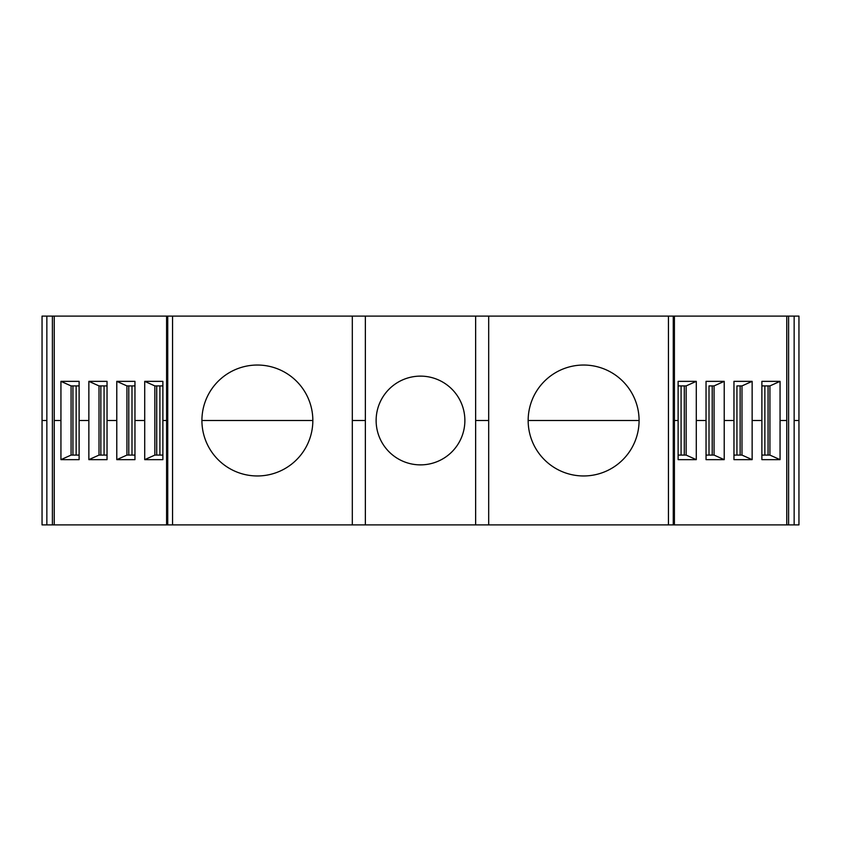 <?xml version="1.0" encoding="UTF-8"?>
<svg xmlns="http://www.w3.org/2000/svg" width="841" height="841" viewBox="0 0 841 841"><rect width="100%" height="100%" fill="white"/><g stroke="black" fill="none" stroke-linecap="round" stroke-linejoin="round"><path stroke-width="1.26" d="M668.448 524.9L172.552 524.9L172.552 316.1L668.448 316.1L668.448 524.9L673.263 524.9L673.263 316.1L668.448 316.1M583.622 365.036A55.464 55.464 0 0 0 535.591 448.232A55.464 55.464 0 0 0 631.654 448.232A55.464 55.464 0 0 0 583.622 365.036M673.263 316.1L798.95 316.1L798.95 420.5L798.95 316.1M42.05 316.1L52.394 316.1L52.394 524.9L42.05 524.9L42.05 316.1M54.245 316.1L167.737 316.1L167.737 524.9L54.245 524.9L54.245 316.1L52.394 316.1M167.737 316.1L172.552 316.1M674.408 316.1L674.408 420.5L678.119 420.5L678.119 381.351L696.285 381.351L686.14 385.914L678.119 385.914M686.14 385.914L686.14 455.086L678.119 455.086L686.14 455.086L696.285 459.649L696.285 381.351M696.285 420.5L706.041 420.5L706.041 381.351L724.217 381.351L714.062 385.914L709.005 385.914L709.005 455.086L706.041 455.086L714.062 455.086L714.062 385.914L709.005 385.914M709.005 455.086L714.062 455.086L724.217 459.649L724.217 381.351M724.217 420.5L733.962 420.5L733.962 381.351L752.138 381.351L741.983 385.914L736.926 385.914L736.926 455.086M733.962 455.086L741.983 455.086L752.138 459.649L752.138 381.351M752.138 420.5L761.883 420.5L761.883 381.351L780.059 381.351L769.914 385.914L761.883 385.914M761.883 455.086L769.914 455.086L780.059 459.649L780.059 381.351M780.059 420.5L786.755 420.5L786.755 316.1M60.941 381.351L79.117 381.351L79.117 459.649L60.941 459.649L71.086 455.086L71.086 385.914L60.941 381.351L60.941 459.649M79.117 420.5L88.862 420.5L88.862 381.351L107.038 381.351L107.038 459.649L88.862 459.649L99.017 455.086L99.017 385.914L88.862 381.351M107.038 420.5L116.783 420.5L116.783 381.351L134.959 381.351L134.959 459.649L116.783 459.649L126.938 455.086L126.938 385.914L134.959 385.914L126.938 385.914L116.783 381.351M134.959 420.5L144.715 420.5L144.715 381.351L162.881 381.351L162.881 459.649L144.715 459.649L154.86 455.086L154.86 385.914L162.881 385.914L154.86 385.914L144.715 381.351M794.146 316.1L794.146 420.5L798.95 420.5L798.95 524.9L788.606 524.9L788.606 316.1M46.854 524.9L46.854 420.5L42.05 420.5L42.05 524.9M54.245 524.9L52.394 524.9M167.737 524.9L172.552 524.9M365.362 316.1L365.362 524.9M420.5 464.873A44.373 44.373 0 0 0 464.873 420.5A44.373 44.373 0 0 0 420.5 376.127A44.373 44.373 0 0 0 376.127 420.5A44.373 44.373 0 0 0 420.5 464.873M475.638 524.9L475.638 316.1M786.755 420.5L786.755 524.9L788.606 524.9M144.715 420.5L144.715 459.649M156.71 455.086L156.71 385.914M116.783 420.5L116.783 459.649M128.778 455.086L134.959 455.086L126.938 455.086L128.778 455.086L128.778 385.914M107.038 385.914L99.017 385.914M88.862 420.5L88.862 459.649M100.857 455.086L107.038 455.086L99.017 455.086L100.857 455.086L100.857 385.914M79.117 385.914L71.086 385.914M72.936 455.086L72.936 385.914L72.936 455.086M71.086 455.086L79.117 455.086M761.883 420.5L761.883 459.649L780.059 459.649M769.914 455.086L769.914 385.914M768.064 455.086L768.064 385.914L768.064 455.086M741.983 455.086L741.983 385.914L736.926 385.914M733.962 420.5L733.962 459.649L752.138 459.649M740.143 455.086L740.143 385.914M706.041 420.5L706.041 459.649L724.217 459.649M712.222 455.086L712.222 385.914M678.119 420.5L678.119 459.649L696.285 459.649M684.29 455.086L684.29 385.914M257.378 365.036A55.464 55.464 0 0 0 209.346 448.232A55.464 55.464 0 0 0 305.409 448.232A55.464 55.464 0 0 0 257.378 365.036M786.755 524.9L673.263 524.9M154.86 455.086L162.881 455.086M312.841 420.5L201.914 420.5M639.086 420.5L528.159 420.5M488.684 316.1L488.684 524.9M162.881 420.5L166.592 420.5L166.592 316.1M54.245 420.5L60.941 420.5M46.854 420.5L46.854 316.1M167.737 420.5L166.655 420.5M794.146 420.5L794.146 524.9M674.345 420.5L673.263 420.5M159.916 455.086L159.916 385.914M131.995 455.086L131.995 385.914M104.074 455.086L104.074 385.914M76.142 455.086L76.142 385.914M764.858 385.914L764.858 455.086M681.084 385.914L681.084 455.086M352.316 524.9L352.316 316.1M365.362 420.5L352.316 420.5M488.684 420.5L475.638 420.5M674.408 420.5L674.408 524.9M166.592 420.5L166.592 524.9"/></g></svg>
